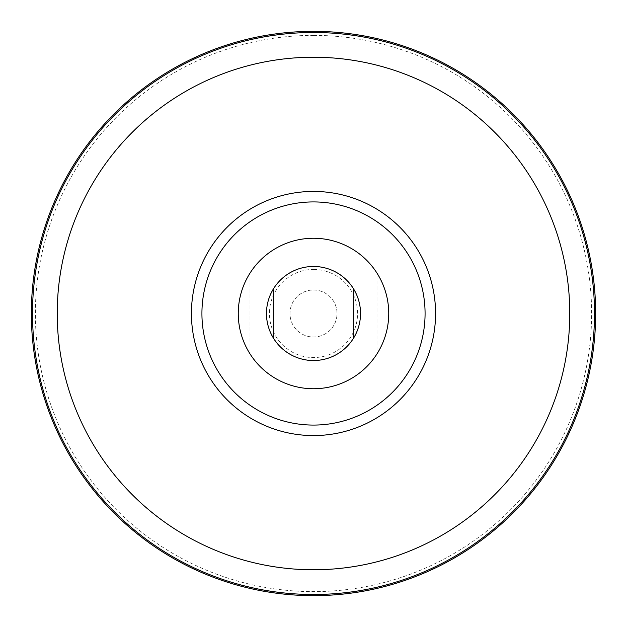 <?xml version="1.0" encoding="UTF-8"?>
<svg xmlns="http://www.w3.org/2000/svg" width="627" height="627" viewBox="0 0 627 627"><rect width="100%" height="100%" fill="white"/><g stroke="black" fill="none" stroke-linecap="round" stroke-linejoin="round"><path stroke-width="0.47" stroke-dasharray="3.13 2.35" d="M313.5 289.987A23.512 23.512 0 0 1 337.012 313.5A23.512 23.512 0 0 1 313.5 337.012A23.512 23.512 0 0 1 289.987 313.5A23.512 23.512 0 0 1 313.5 289.987A23.512 23.512 0 0 1 337.012 313.5A23.512 23.512 0 0 1 313.5 337.012A23.512 23.512 0 0 1 289.987 313.5A23.512 23.512 0 0 1 313.5 289.987M313.5 266.475A47.025 47.025 0 0 1 360.525 313.5A47.025 47.025 0 0 1 313.5 360.525A47.025 47.025 0 0 1 266.475 313.5A47.025 47.025 0 0 1 313.5 266.475M353.471 338.274A47.025 47.025 0 0 0 353.471 288.726A47.025 47.025 0 0 1 353.471 338.274L353.471 288.726L353.471 338.274M313.5 35.378A278.122 278.122 0 0 1 591.622 313.5A278.122 278.122 0 0 1 313.5 591.622A278.122 278.122 0 0 1 35.378 313.5A278.122 278.122 0 0 1 313.5 35.378M313.5 31.35A282.15 282.15 0 0 1 595.65 313.5A282.15 282.15 0 0 1 313.5 595.65A282.15 282.15 0 0 1 31.35 313.5A282.15 282.15 0 0 1 313.5 31.35M313.5 31.397A282.103 282.103 0 0 1 595.603 313.5A282.103 282.103 0 0 1 313.5 595.603A282.103 282.103 0 0 1 31.397 313.5A282.103 282.103 0 0 1 313.5 31.397A282.103 282.103 0 0 1 595.603 313.5A282.103 282.103 0 0 1 313.5 595.603A282.103 282.103 0 0 1 31.397 313.5A282.103 282.103 0 0 1 313.5 31.397M273.529 288.726A47.025 47.025 0 0 0 273.529 338.274A47.025 47.025 0 0 1 273.529 288.726L273.529 338.274L273.529 288.726M313.5 269.438A44.062 44.062 0 0 1 357.562 313.5A44.062 44.062 0 0 1 313.5 357.562A44.062 44.062 0 0 1 269.438 313.5A44.062 44.062 0 0 1 313.5 269.438M313.5 266.342A47.158 47.158 0 0 1 360.658 313.5A47.158 47.158 0 0 1 313.5 360.658A47.158 47.158 0 0 1 266.342 313.5A47.158 47.158 0 0 1 313.5 266.342M238.26 313.5A75.24 75.24 0 0 0 313.5 388.74A75.24 75.24 0 0 0 388.74 313.5A75.24 75.24 0 0 1 376.984 353.887A75.24 75.24 0 0 0 313.5 238.26A75.24 75.24 0 0 0 250.016 353.887A75.24 75.24 0 0 1 250.016 273.113A75.24 75.24 0 0 0 238.26 313.5M376.984 273.113A75.24 75.24 0 0 1 388.74 313.5A75.24 75.24 0 0 0 376.984 273.113L376.984 353.887L376.984 273.113M250.016 273.113L250.016 353.887L250.016 273.113"/><path stroke-width="0.94" d="M313.5 266.475A47.025 47.025 0 0 1 360.525 313.5A47.025 47.025 0 0 1 313.5 360.525A47.025 47.025 0 0 1 266.475 313.5A47.025 47.025 0 0 1 313.5 266.475M313.5 31.35A282.15 282.15 0 0 1 595.65 313.5A282.15 282.15 0 0 1 313.5 595.65A282.15 282.15 0 0 1 31.35 313.5A282.15 282.15 0 0 1 313.5 31.35M201.925 313.5A111.575 111.575 0 0 1 313.5 201.925A111.575 111.575 0 0 1 425.075 313.5A111.575 111.575 0 0 1 313.5 425.075A111.575 111.575 0 0 1 201.925 313.5M238.26 313.5A75.24 75.24 0 0 0 313.5 388.74A75.24 75.24 0 0 0 388.74 313.5A75.24 75.24 0 0 0 313.5 238.26A75.24 75.24 0 0 0 238.26 313.5M313.5 32.502A280.998 280.998 0 0 1 594.498 313.5A280.998 280.998 0 0 1 313.5 594.498A280.998 280.998 0 0 1 32.502 313.5A280.998 280.998 0 0 1 313.5 32.502M313.5 57.229A256.271 256.271 0 0 1 569.771 313.5A256.271 256.271 0 0 1 313.5 569.771A256.271 256.271 0 0 1 57.229 313.5A256.271 256.271 0 0 1 313.5 57.229M313.5 191.431A122.069 122.069 0 0 1 435.569 313.5A122.069 122.069 0 0 1 313.5 435.569A122.069 122.069 0 0 1 191.431 313.5A122.069 122.069 0 0 1 313.5 191.431"/></g></svg>
